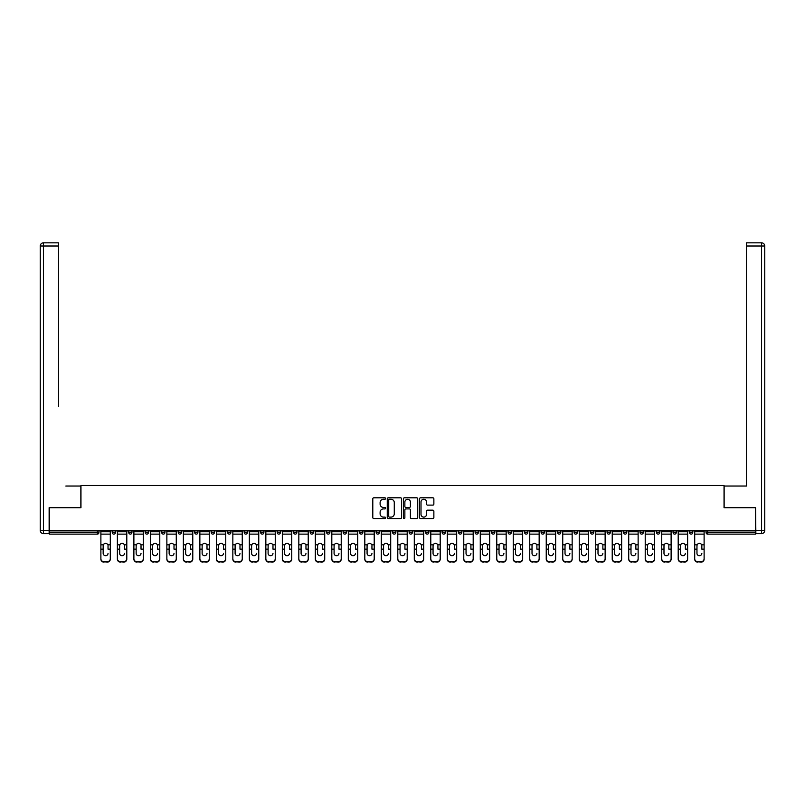 <?xml version="1.0" encoding="UTF-8"?>
<svg xmlns="http://www.w3.org/2000/svg" width="805" height="805" viewBox="0 0 805 805"><rect width="100%" height="100%" fill="white"/><g stroke="black" fill="none" stroke-linecap="round" stroke-linejoin="round"><path stroke-width="1.21" d="M385.585 498.526A0.725 0.725 0 0 0 384.86 497.802L373.832 497.802A1.036 1.036 0 0 0 372.796 498.838L372.796 517.524A1.036 1.036 0 0 0 373.832 518.561L384.86 518.561A0.725 0.725 0 0 0 385.585 517.836A0.725 0.725 0 0 0 384.86 517.112L383.432 517.112A3.321 3.321 0 0 1 380.111 513.791L380.111 512.232A3.321 3.321 0 0 1 383.432 508.911L384.86 508.911A0.725 0.725 0 0 0 385.585 508.186A0.725 0.725 0 0 0 384.86 507.452L383.432 507.452A3.321 3.321 0 0 1 380.111 504.131L380.111 502.582A3.321 3.321 0 0 1 383.432 499.261L384.86 499.261A0.725 0.725 0 0 0 385.585 498.526M432.828 505.117A1.036 1.036 0 0 0 433.865 504.081L433.865 498.838A1.036 1.036 0 0 0 432.828 497.802L420.582 497.802A1.036 1.036 0 0 0 419.546 498.838L419.546 517.524A1.036 1.036 0 0 0 420.582 518.561L432.828 518.561A1.036 1.036 0 0 0 433.865 517.524L433.865 511.195A1.036 1.036 0 0 0 432.828 510.159L427.586 510.159A1.036 1.036 0 0 0 426.549 511.195L426.549 514.335A2.777 2.777 0 0 1 423.772 517.112A2.777 2.777 0 0 1 421.005 514.335L421.005 502.038A2.777 2.777 0 0 1 423.772 499.261A2.777 2.777 0 0 1 426.549 502.038L426.549 504.081A1.036 1.036 0 0 0 427.586 505.117L432.828 505.117M51.772 242.838L43.42 242.838L58.544 242.838L51.772 242.838L58.544 242.838L58.544 246.008L43.42 246.008L43.42 530.445L49.135 530.445L49.135 507.703L80.963 507.703L80.963 485.506L724.037 485.506L724.037 507.703L755.553 507.703L755.553 530.867L49.447 530.867L49.447 532.558L97.345 532.558L97.345 530.867M49.447 507.703L49.447 530.867M401.594 498.838A1.036 1.036 0 0 0 400.558 497.802L388.312 497.802A1.036 1.036 0 0 0 387.265 498.838L387.265 517.524A1.036 1.036 0 0 0 388.312 518.561L400.558 518.561A1.036 1.036 0 0 0 401.594 517.524L401.594 498.838M404.442 497.802L416.688 497.802A1.036 1.036 0 0 1 417.735 498.838L417.735 517.524A1.036 1.036 0 0 1 416.688 518.561L411.456 518.561A1.036 1.036 0 0 1 410.409 517.524L410.409 509.947A1.036 1.036 0 0 0 409.373 508.911L405.901 508.911A1.036 1.036 0 0 0 404.865 509.947L404.865 517.836A0.725 0.725 0 0 1 404.13 518.561A0.725 0.725 0 0 1 403.406 517.836L403.406 498.838A1.036 1.036 0 0 1 404.442 497.802M98.934 530.867L98.934 532.558A1.59 1.59 0 0 1 97.345 534.138L49.447 534.138L49.447 532.558M755.553 530.867L755.553 534.138L707.655 534.138A1.59 1.59 0 0 1 706.066 532.558L706.066 530.867M112.257 532.558A1.59 1.59 0 0 0 113.837 534.138A1.59 1.59 0 0 0 115.427 532.558L115.427 530.867L115.427 532.558L112.257 532.558A1.59 1.59 0 0 0 113.837 534.138A1.59 1.59 0 0 1 112.257 532.558L112.257 530.867M97.345 534.138A1.59 1.59 0 0 0 98.934 532.558A1.59 1.59 0 0 1 97.345 534.138L97.345 532.558L98.934 532.558M128.75 530.867L128.75 532.558L128.75 530.867M131.919 530.867L131.919 532.558L131.919 530.867M145.242 532.558A1.59 1.59 0 0 0 146.832 534.138A1.59 1.59 0 0 0 148.422 532.558A1.59 1.59 0 0 1 146.832 534.138A1.59 1.59 0 0 0 148.422 532.558L148.422 530.867L148.422 532.558L145.242 532.558A1.59 1.59 0 0 0 146.832 534.138A1.59 1.59 0 0 1 145.242 532.558L145.242 530.867M161.745 530.867L161.745 532.558L161.745 530.867M164.914 530.867L164.914 532.558A1.59 1.59 0 0 1 163.324 534.138A1.59 1.59 0 0 1 161.745 532.558A1.59 1.59 0 0 0 163.324 534.138A1.59 1.59 0 0 0 164.914 532.558A1.59 1.59 0 0 1 163.324 534.138A1.59 1.59 0 0 1 161.745 532.558L164.914 532.558M178.237 532.558A1.59 1.59 0 0 0 179.817 534.138A1.59 1.59 0 0 0 181.407 532.558A1.59 1.59 0 0 1 179.817 534.138A1.59 1.59 0 0 0 181.407 532.558L181.407 530.867L181.407 532.558L178.237 532.558A1.59 1.59 0 0 0 179.817 534.138A1.59 1.59 0 0 1 178.237 532.558L178.237 530.867M197.899 530.867L197.899 532.558A1.59 1.59 0 0 1 196.319 534.138A1.59 1.59 0 0 1 194.73 532.558L194.73 530.867M212.812 534.138A1.59 1.59 0 0 0 214.392 532.558L214.392 530.867L214.392 532.558A1.59 1.59 0 0 1 212.812 534.138A1.59 1.59 0 0 1 211.222 532.558L211.222 530.867M230.894 530.867L230.894 532.558A1.59 1.59 0 0 1 229.304 534.138A1.59 1.59 0 0 1 227.714 532.558L227.714 530.867M247.387 530.867L247.387 532.558A1.59 1.59 0 0 1 245.797 534.138A1.59 1.59 0 0 1 244.217 532.558L244.217 530.867M260.709 530.867L260.709 532.558L260.709 530.867M263.879 530.867L263.879 532.558L263.879 530.867M280.371 530.867L280.371 532.558A1.59 1.59 0 0 1 278.792 534.138A1.59 1.59 0 0 1 277.202 532.558L277.202 530.867M293.694 530.867L293.694 532.558L293.694 530.867M296.874 530.867L296.874 532.558A1.59 1.59 0 0 1 295.284 534.138A1.59 1.59 0 0 1 293.694 532.558L296.874 532.558A1.59 1.59 0 0 1 295.284 534.138M313.366 530.867L313.366 532.558L310.197 532.558A1.59 1.59 0 0 0 311.776 534.138A1.59 1.59 0 0 1 310.197 532.558L310.197 530.867M329.859 530.867L329.859 532.558A1.59 1.59 0 0 1 328.269 534.138A1.59 1.59 0 0 1 326.689 532.558L326.689 530.867M346.351 530.867L346.351 532.558A1.59 1.59 0 0 1 344.771 534.138A1.59 1.59 0 0 1 343.182 532.558L343.182 530.867M359.674 530.867L359.674 532.558L359.674 530.867M362.854 530.867L362.854 532.558A1.59 1.59 0 0 1 361.264 534.138A1.59 1.59 0 0 1 359.674 532.558L362.854 532.558A1.59 1.59 0 0 1 361.264 534.138M377.756 534.138A1.59 1.59 0 0 0 379.346 532.558L379.346 530.867L379.346 532.558A1.59 1.59 0 0 1 377.756 534.138A1.59 1.59 0 0 1 376.177 532.558L376.177 530.867M395.839 530.867L395.839 532.558A1.59 1.59 0 0 1 394.249 534.138A1.59 1.59 0 0 1 392.669 532.558L392.669 530.867M412.331 530.867L412.331 532.558A1.59 1.59 0 0 1 410.751 534.138A1.59 1.59 0 0 1 409.161 532.558L409.161 530.867M425.654 530.867L425.654 532.558L425.654 530.867M428.824 530.867L428.824 532.558A1.59 1.59 0 0 1 427.244 534.138A1.59 1.59 0 0 1 425.654 532.558L428.824 532.558A1.59 1.59 0 0 1 427.244 534.138M442.146 530.867L442.146 532.558L442.146 530.867M445.326 530.867L445.326 532.558A1.59 1.59 0 0 1 443.736 534.138A1.59 1.59 0 0 1 442.146 532.558L445.326 532.558A1.59 1.59 0 0 1 443.736 534.138M458.649 530.867L458.649 532.558L458.649 530.867M461.818 530.867L461.818 532.558L461.818 530.867M475.141 530.867L475.141 532.558L475.141 530.867M478.311 530.867L478.311 532.558L478.311 530.867M494.803 530.867L494.803 532.558A1.59 1.59 0 0 1 493.224 534.138A1.59 1.59 0 0 1 491.634 532.558L491.634 530.867M511.306 530.867L511.306 532.558L508.126 532.558A1.59 1.59 0 0 0 509.716 534.138A1.59 1.59 0 0 1 508.126 532.558L508.126 530.867M527.798 530.867L527.798 532.558A1.59 1.59 0 0 1 526.208 534.138A1.59 1.59 0 0 1 524.629 532.558L524.629 530.867M541.121 530.867L541.121 532.558L541.121 530.867M544.291 530.867L544.291 532.558L544.291 530.867M560.783 530.867L560.783 532.558A1.59 1.59 0 0 1 559.203 534.138A1.59 1.59 0 0 1 557.613 532.558L557.613 530.867M577.286 530.867L577.286 532.558L574.106 532.558A1.59 1.59 0 0 0 575.696 534.138A1.59 1.59 0 0 1 574.106 532.558L574.106 530.867M593.778 530.867L593.778 532.558A1.59 1.59 0 0 1 592.188 534.138A1.59 1.59 0 0 1 590.608 532.558L590.608 530.867M610.271 530.867L610.271 532.558L607.101 532.558A1.59 1.59 0 0 0 608.681 534.138A1.59 1.59 0 0 1 607.101 532.558L607.101 530.867M626.763 530.867L626.763 532.558A1.59 1.59 0 0 1 625.183 534.138A1.59 1.59 0 0 1 623.593 532.558L623.593 530.867M643.255 530.867L643.255 532.558L640.086 532.558A1.59 1.59 0 0 0 641.676 534.138A1.59 1.59 0 0 1 640.086 532.558L640.086 530.867M659.758 530.867L659.758 532.558A1.59 1.59 0 0 1 658.168 534.138A1.59 1.59 0 0 1 656.578 532.558L656.578 530.867M676.25 530.867L676.25 532.558L673.081 532.558A1.59 1.59 0 0 0 674.66 534.138A1.59 1.59 0 0 1 673.081 532.558L673.081 530.867M692.743 530.867L692.743 532.558L689.573 532.558A1.59 1.59 0 0 0 691.163 534.138A1.59 1.59 0 0 1 689.573 532.558L689.573 530.867M130.34 534.138A1.59 1.59 0 0 1 128.75 532.558L131.919 532.558A1.59 1.59 0 0 1 130.34 534.138A1.59 1.59 0 0 0 131.919 532.558A1.59 1.59 0 0 1 130.34 534.138M262.299 534.138A1.59 1.59 0 0 1 260.709 532.558L263.879 532.558A1.59 1.59 0 0 1 262.299 534.138A1.59 1.59 0 0 0 263.879 532.558M311.776 534.138A1.59 1.59 0 0 0 313.366 532.558A1.59 1.59 0 0 1 311.776 534.138A1.59 1.59 0 0 1 310.197 532.558M460.229 534.138A1.59 1.59 0 0 1 458.649 532.558A1.59 1.59 0 0 0 460.229 534.138A1.59 1.59 0 0 0 461.818 532.558A1.59 1.59 0 0 1 460.229 534.138A1.59 1.59 0 0 1 458.649 532.558L461.818 532.558M476.731 534.138A1.59 1.59 0 0 1 475.141 532.558A1.59 1.59 0 0 0 476.731 534.138A1.59 1.59 0 0 0 478.311 532.558A1.59 1.59 0 0 1 476.731 534.138A1.59 1.59 0 0 1 475.141 532.558L478.311 532.558A1.59 1.59 0 0 1 476.731 534.138M511.306 532.558A1.59 1.59 0 0 1 509.716 534.138A1.59 1.59 0 0 0 511.306 532.558A1.59 1.59 0 0 1 509.716 534.138A1.59 1.59 0 0 1 508.126 532.558M542.701 534.138A1.59 1.59 0 0 1 541.121 532.558A1.59 1.59 0 0 0 542.701 534.138A1.59 1.59 0 0 0 544.291 532.558A1.59 1.59 0 0 1 542.701 534.138A1.59 1.59 0 0 1 541.121 532.558L544.291 532.558M575.696 534.138A1.59 1.59 0 0 0 577.286 532.558A1.59 1.59 0 0 1 575.696 534.138A1.59 1.59 0 0 1 574.106 532.558M610.271 532.558A1.59 1.59 0 0 1 608.681 534.138A1.59 1.59 0 0 0 610.271 532.558A1.59 1.59 0 0 1 608.681 534.138A1.59 1.59 0 0 1 607.101 532.558M641.676 534.138A1.59 1.59 0 0 0 643.255 532.558A1.59 1.59 0 0 1 641.676 534.138A1.59 1.59 0 0 1 640.086 532.558M658.168 534.138A1.59 1.59 0 0 0 659.758 532.558A1.59 1.59 0 0 1 658.168 534.138M674.66 534.138A1.59 1.59 0 0 0 676.25 532.558A1.59 1.59 0 0 1 674.66 534.138A1.59 1.59 0 0 1 673.081 532.558M691.163 534.138A1.59 1.59 0 0 0 692.743 532.558A1.59 1.59 0 0 1 691.163 534.138A1.59 1.59 0 0 1 689.573 532.558M707.655 530.867L707.655 534.138A1.59 1.59 0 0 1 706.066 532.558L755.553 532.558M389.449 499.261A0.725 0.725 0 0 0 388.724 499.986L388.724 516.377A0.725 0.725 0 0 0 389.449 517.112L390.958 517.112A3.321 3.321 0 0 0 394.279 513.791L394.279 502.582A3.321 3.321 0 0 0 390.958 499.261L389.449 499.261M410.409 502.089A2.777 2.777 0 0 0 407.642 499.311A2.777 2.777 0 0 0 404.865 502.089L404.865 506.415A1.036 1.036 0 0 0 405.901 507.452L409.373 507.452A1.036 1.036 0 0 0 410.409 506.415L410.409 502.089M108.031 545.75L108.031 549.131L110.295 549.131L110.295 530.867M100.887 549.573L100.887 559.163L100.887 544.814L103.352 544.814L103.161 545.75L103.352 544.814A2.435 2.335 0 0 1 107.83 544.814L110.295 544.814M105.596 555.712A2.435 2.304 180 0 0 108.031 553.417A2.435 2.304 180 0 1 105.596 555.712A2.435 2.304 180 0 1 103.161 553.417L103.161 545.75M110.295 558.71L110.295 559.163A3.17 2.999 180 0 1 107.125 562.162L107.125 561.719A3.17 2.999 0 0 0 110.295 558.71L110.295 549.131M100.887 558.71A3.17 2.999 0 0 0 104.066 561.719L107.125 562.162M104.066 562.162A3.17 2.999 180 0 1 100.887 559.163M104.066 561.719L107.125 561.719M100.887 544.814L100.887 530.867M80.852 507.703L80.852 486.029L65.839 486.029M58.544 246.008L58.544 406.726M49.135 530.445L49.135 533.614L43.42 533.614A3.17 3.17 0 0 1 40.25 530.445L40.25 246.008A3.17 3.17 0 0 1 43.42 242.838A3.17 3.17 0 0 0 40.25 246.008A3.17 3.17 0 0 1 43.42 242.838A3.17 3.17 0 0 0 40.25 246.008L43.42 246.008L43.42 242.838M739.161 486.029L746.456 486.029L746.456 242.838L761.58 242.838L746.456 242.838M724.148 507.703L724.148 486.029L746.456 486.029L746.456 406.726M755.865 530.445L761.58 530.445L761.58 246.008L764.75 246.008A3.17 3.17 0 0 0 761.58 242.838A3.17 3.17 0 0 1 764.75 246.008L764.75 530.445A3.17 3.17 0 0 1 761.58 533.614L755.865 533.614L755.553 507.703M761.58 533.614A3.17 3.17 0 0 0 764.75 530.445L761.58 530.445L761.58 533.614M124.523 545.75L124.523 549.131L126.798 549.131L126.798 530.867M117.379 549.573L117.379 559.163L117.379 544.814L119.854 544.814L119.653 545.75L119.854 544.814A2.435 2.335 0 0 1 124.332 544.814L126.798 544.814M122.088 555.712A2.435 2.304 180 0 0 124.523 553.417A2.435 2.304 180 0 1 122.088 555.712A2.435 2.304 180 0 1 119.653 553.417L119.653 545.75M141.016 545.75L141.016 549.131L143.29 549.131L143.29 530.867M133.882 549.573L133.882 559.163L133.882 544.814L136.347 544.814L136.156 545.75L136.347 544.814A2.435 2.335 0 0 1 140.825 544.814L143.29 544.814M143.29 559.163L143.29 559.163A3.17 2.999 180 0 1 140.12 562.162L140.12 561.719A3.17 2.999 0 0 0 143.29 558.71L143.29 549.131M138.581 555.712A2.435 2.304 180 0 0 141.016 553.417A2.435 2.304 180 0 1 138.581 555.712A2.435 2.304 180 0 1 136.156 553.417L136.156 545.75M157.508 545.75L157.508 549.131L159.782 549.131L159.782 530.867M150.374 549.573L150.374 559.163L150.374 544.814L152.839 544.814L152.648 545.75L152.839 544.814A2.435 2.335 0 0 1 157.317 544.814L159.782 544.814M155.083 555.712A2.435 2.304 180 0 0 157.508 553.417A2.435 2.304 180 0 1 155.083 555.712A2.435 2.304 180 0 1 152.648 553.417L152.648 545.75M174.001 545.75L174.001 549.131L176.275 549.131L176.275 530.867M166.866 549.573L166.866 559.163L166.866 544.814L169.332 544.814L169.141 545.75L169.332 544.814A2.435 2.335 0 0 1 173.81 544.814L176.275 544.814M171.576 555.712A2.435 2.304 180 0 0 174.001 553.417A2.435 2.304 180 0 1 171.576 555.712A2.435 2.304 180 0 1 169.141 553.417L169.141 545.75M190.503 545.75L190.503 549.131L192.777 549.131L192.777 530.867M183.359 549.573L183.359 559.163L183.359 544.814L185.834 544.814L185.633 545.75L185.834 544.814A2.435 2.335 0 0 1 190.302 544.814L192.777 544.814M192.777 559.163L192.777 559.163A3.17 2.999 180 0 1 189.598 562.162L189.598 561.719A3.17 2.999 0 0 0 192.777 558.71L192.777 549.131M188.068 555.712A2.435 2.304 180 0 0 190.503 553.417A2.435 2.304 180 0 1 188.068 555.712A2.435 2.304 180 0 1 185.633 553.417L185.633 545.75M126.798 558.71L126.798 559.163A3.17 2.999 180 0 1 123.618 562.162L123.618 561.719A3.17 2.999 0 0 0 126.798 558.71L126.798 549.131M117.379 558.71A3.17 2.999 0 0 0 120.559 561.719L123.618 562.162M120.559 562.162A3.17 2.999 180 0 1 117.379 559.163M120.559 561.719L123.618 561.719M117.379 544.814L117.379 530.867M133.882 558.71A3.17 2.999 0 0 0 137.051 561.719L140.12 562.162M137.051 562.162A3.17 2.999 180 0 1 133.882 559.163M137.051 561.719L140.12 561.719M133.882 544.814L133.882 530.867M159.782 558.71L159.782 559.163A3.17 2.999 180 0 1 156.613 562.162L156.613 561.719A3.17 2.999 0 0 0 159.782 558.71L159.782 549.131M150.374 558.71A3.17 2.999 0 0 0 153.544 561.719L156.613 562.162M153.544 562.162A3.17 2.999 180 0 1 150.374 559.163M153.544 561.719L156.613 561.719M150.374 544.814L150.374 530.867M176.275 558.71L176.275 559.163A3.17 2.999 180 0 1 173.105 562.162L173.105 561.719A3.17 2.999 0 0 0 176.275 558.71L176.275 549.131M166.866 558.71A3.17 2.999 0 0 0 170.036 561.719L173.105 562.162M170.036 562.162A3.17 2.999 180 0 1 166.866 559.163M170.036 561.719L173.105 561.719M166.866 544.814L166.866 530.867M183.359 558.71A3.17 2.999 0 0 0 186.539 561.719L189.598 562.162M186.539 562.162A3.17 2.999 180 0 1 183.359 559.163M186.539 561.719L189.598 561.719M183.359 544.814L183.359 530.867M206.996 545.75L206.996 549.131L209.27 549.131L209.27 530.867M199.861 549.573L199.861 559.163L199.861 544.814L202.327 544.814L202.136 545.75L202.327 544.814A2.435 2.335 0 0 1 206.805 544.814L209.27 544.814M209.27 559.163L209.27 559.163A3.17 2.999 180 0 1 206.1 562.162L206.1 561.719A3.17 2.999 0 0 0 209.27 558.71L209.27 549.131M204.561 555.712A2.435 2.304 180 0 0 206.996 553.417A2.435 2.304 180 0 1 204.561 555.712A2.435 2.304 180 0 1 202.136 553.417L202.136 545.75M199.861 558.71A3.17 2.999 0 0 0 203.031 561.719L206.1 562.162M203.031 562.162A3.17 2.999 180 0 1 199.861 559.163M203.031 561.719L206.1 561.719M199.861 544.814L199.861 530.867M223.488 545.75L223.488 549.131L225.762 549.131L225.762 530.867M216.354 549.573L216.354 559.163L216.354 544.814L218.819 544.814L218.628 545.75L218.819 544.814A2.435 2.335 0 0 1 223.297 544.814L225.762 544.814M225.762 559.163L225.762 559.163A3.17 2.999 180 0 1 222.593 562.162L222.593 561.719A3.17 2.999 0 0 0 225.762 558.71L225.762 549.131M221.053 555.712A2.435 2.304 180 0 0 223.488 553.417A2.435 2.304 180 0 1 221.053 555.712A2.435 2.304 180 0 1 218.628 553.417L218.628 545.75M216.354 558.71A3.17 2.999 0 0 0 219.524 561.719L222.593 562.162M219.524 562.162A3.17 2.999 180 0 1 216.354 559.163M219.524 561.719L222.593 561.719M216.354 544.814L216.354 530.867M239.981 545.75L239.981 549.131L242.255 549.131L242.255 530.867M232.846 549.573L232.846 559.163L232.846 544.814L235.312 544.814L235.12 545.75L235.312 544.814A2.435 2.335 0 0 1 239.789 544.814L242.255 544.814M237.556 555.712A2.435 2.304 180 0 0 239.981 553.417A2.435 2.304 180 0 1 237.556 555.712A2.435 2.304 180 0 1 235.12 553.417L235.12 545.75M242.255 558.71L242.255 559.163A3.17 2.999 180 0 1 239.085 562.162L239.085 561.719A3.17 2.999 0 0 0 242.255 558.71L242.255 549.131M232.846 558.71A3.17 2.999 0 0 0 236.016 561.719L239.085 562.162M236.016 562.162A3.17 2.999 180 0 1 232.846 559.163M236.016 561.719L239.085 561.719M232.846 544.814L232.846 530.867M256.483 545.75L256.483 549.131L258.757 549.131L258.757 530.867M249.339 549.573L249.339 559.163L249.339 544.814L251.814 544.814L251.613 545.75L251.814 544.814A2.435 2.335 0 0 1 256.282 544.814L258.757 544.814M254.048 555.712A2.435 2.304 180 0 0 256.483 553.417A2.435 2.304 180 0 1 254.048 555.712A2.435 2.304 180 0 1 251.613 553.417L251.613 545.75M258.757 558.71L258.757 559.163A3.17 2.999 180 0 1 255.577 562.162L255.577 561.719A3.17 2.999 0 0 0 258.757 558.71L258.757 549.131M249.339 558.71A3.17 2.999 0 0 0 252.518 561.719L255.577 562.162M252.518 562.162A3.17 2.999 180 0 1 249.339 559.163M252.518 561.719L255.577 561.719M249.339 544.814L249.339 530.867M272.976 545.75L272.976 549.131L275.25 549.131L275.25 530.867M265.841 549.573L265.841 559.163L265.841 544.814L268.307 544.814L268.105 545.75L268.307 544.814A2.435 2.335 0 0 1 272.784 544.814L275.25 544.814M270.54 555.712A2.435 2.304 180 0 0 272.976 553.417A2.435 2.304 180 0 1 270.54 555.712A2.435 2.304 180 0 1 268.105 553.417L268.105 545.75M275.25 558.71L275.25 559.163A3.17 2.999 180 0 1 272.08 562.162L272.08 561.719A3.17 2.999 0 0 0 275.25 558.71L275.25 549.131M265.841 558.71A3.17 2.999 0 0 0 269.011 561.719L272.08 562.162M269.011 562.162A3.17 2.999 180 0 1 265.841 559.163M269.011 561.719L272.08 561.719M265.841 544.814L265.841 530.867M289.468 545.75L289.468 549.131L291.742 549.131L291.742 530.867M282.334 549.573L282.334 559.163L282.334 544.814L284.799 544.814L284.608 545.75L284.799 544.814A2.435 2.335 0 0 1 289.277 544.814L291.742 544.814M287.033 555.712A2.435 2.304 180 0 0 289.468 553.417A2.435 2.304 180 0 1 287.033 555.712A2.435 2.304 180 0 1 284.608 553.417L284.608 545.75M291.742 558.71L291.742 559.163A3.17 2.999 180 0 1 288.572 562.162L288.572 561.719A3.17 2.999 0 0 0 291.742 558.71L291.742 549.131M282.334 558.71A3.17 2.999 0 0 0 285.503 561.719L288.572 562.162M285.503 562.162A3.17 2.999 180 0 1 282.334 559.163M285.503 561.719L288.572 561.719M282.334 544.814L282.334 530.867M305.96 545.75L305.96 549.131L308.235 549.131L308.235 530.867M298.826 549.573L298.826 559.163L298.826 544.814L301.291 544.814L301.1 545.75L301.291 544.814A2.435 2.335 0 0 1 305.769 544.814L308.235 544.814M303.535 555.712A2.435 2.304 180 0 0 305.96 553.417A2.435 2.304 180 0 1 303.535 555.712A2.435 2.304 180 0 1 301.1 553.417L301.1 545.75M308.235 558.71L308.235 559.163A3.17 2.999 180 0 1 305.065 562.162L305.065 561.719A3.17 2.999 0 0 0 308.235 558.71L308.235 549.131M298.826 558.71A3.17 2.999 0 0 0 301.996 561.719L305.065 562.162M301.996 562.162A3.17 2.999 180 0 1 298.826 559.163M301.996 561.719L305.065 561.719M298.826 544.814L298.826 530.867M322.463 545.75L322.463 549.131L324.727 549.131L324.727 530.867M315.319 549.573L315.319 559.163L315.319 544.814L317.784 544.814L317.593 545.75L317.784 544.814A2.435 2.335 0 0 1 322.262 544.814L324.727 544.814M320.028 555.712A2.435 2.304 180 0 0 322.463 553.417A2.435 2.304 180 0 1 320.028 555.712A2.435 2.304 180 0 1 317.593 553.417L317.593 545.75M324.727 558.71L324.727 559.163A3.17 2.999 180 0 1 321.557 562.162L321.557 561.719A3.17 2.999 0 0 0 324.727 558.71L324.727 549.131M315.319 558.71A3.17 2.999 0 0 0 318.488 561.719L321.557 562.162M318.488 562.162A3.17 2.999 180 0 1 315.319 559.163M318.488 561.719L321.557 561.719M315.319 544.814L315.319 530.867M338.955 545.75L338.955 549.131L341.229 549.131L341.229 530.867M331.811 549.573L331.811 559.163L331.811 544.814L334.286 544.814L334.085 545.75L334.286 544.814A2.435 2.335 0 0 1 338.754 544.814L341.229 544.814M336.52 555.712A2.435 2.304 180 0 0 338.955 553.417A2.435 2.304 180 0 1 336.52 555.712A2.435 2.304 180 0 1 334.085 553.417L334.085 545.75M341.229 558.71L341.229 559.163A3.17 2.999 180 0 1 338.05 562.162L338.05 561.719A3.17 2.999 0 0 0 341.229 558.71L341.229 549.131M331.811 558.71A3.17 2.999 0 0 0 334.991 561.719L338.05 562.162M334.991 562.162A3.17 2.999 180 0 1 331.811 559.163M334.991 561.719L338.05 561.719M331.811 544.814L331.811 530.867M355.448 545.75L355.448 549.131L357.722 549.131L357.722 530.867M348.313 549.573L348.313 559.163L348.313 544.814L350.779 544.814L350.588 545.75L350.779 544.814A2.435 2.335 0 0 1 355.257 544.814L357.722 544.814M353.013 555.712A2.435 2.304 180 0 0 355.448 553.417A2.435 2.304 180 0 1 353.013 555.712A2.435 2.304 180 0 1 350.588 553.417L350.588 545.75M357.722 558.71L357.722 559.163A3.17 2.999 180 0 1 354.552 562.162L354.552 561.719A3.17 2.999 0 0 0 357.722 558.71L357.722 549.131M348.313 558.71A3.17 2.999 0 0 0 351.483 561.719L354.552 562.162M351.483 562.162A3.17 2.999 180 0 1 348.313 559.163M351.483 561.719L354.552 561.719M348.313 544.814L348.313 530.867M371.94 545.75L371.94 549.131L374.214 549.131L374.214 530.867M364.806 549.573L364.806 559.163L364.806 544.814L367.271 544.814L367.08 545.75L367.271 544.814A2.435 2.335 0 0 1 371.749 544.814L374.214 544.814M369.515 555.712A2.435 2.304 180 0 0 371.94 553.417A2.435 2.304 180 0 1 369.515 555.712A2.435 2.304 180 0 1 367.08 553.417L367.08 545.75M374.214 558.71L374.214 559.163A3.17 2.999 180 0 1 371.045 562.162L371.045 561.719A3.17 2.999 0 0 0 374.214 558.71L374.214 549.131M364.806 558.71A3.17 2.999 0 0 0 367.976 561.719L371.045 562.162M367.976 562.162A3.17 2.999 180 0 1 364.806 559.163M367.976 561.719L371.045 561.719M364.806 544.814L364.806 530.867M388.433 545.75L388.433 549.131L390.707 549.131L390.707 530.867M381.298 549.573L381.298 559.163L381.298 544.814L383.764 544.814L383.572 545.75L383.764 544.814A2.435 2.335 0 0 1 388.241 544.814L390.707 544.814M386.008 555.712A2.435 2.304 180 0 0 388.433 553.417A2.435 2.304 180 0 1 386.008 555.712A2.435 2.304 180 0 1 383.572 553.417L383.572 545.75M390.707 558.71L390.707 559.163A3.17 2.999 180 0 1 387.537 562.162L387.537 561.719A3.17 2.999 0 0 0 390.707 558.71L390.707 549.131M381.298 558.71A3.17 2.999 0 0 0 384.468 561.719L387.537 562.162M384.468 562.162A3.17 2.999 180 0 1 381.298 559.163M384.468 561.719L387.537 561.719M381.298 544.814L381.298 530.867M404.935 545.75L404.935 549.131L407.209 549.131L407.209 530.867M397.791 549.573L397.791 559.163L397.791 544.814L400.266 544.814L400.065 545.75L400.266 544.814A2.435 2.335 0 0 1 404.734 544.814L407.209 544.814M402.5 555.712A2.435 2.304 180 0 0 404.935 553.417A2.435 2.304 180 0 1 402.5 555.712A2.435 2.304 180 0 1 400.065 553.417L400.065 545.75M407.209 558.71L407.209 559.163A3.17 2.999 180 0 1 404.03 562.162L404.03 561.719A3.17 2.999 0 0 0 407.209 558.71L407.209 549.131M397.791 558.71A3.17 2.999 0 0 0 400.971 561.719L404.03 562.162M400.971 562.162A3.17 2.999 180 0 1 397.791 559.163M400.971 561.719L404.03 561.719M397.791 544.814L397.791 530.867M421.428 545.75L421.428 549.131L423.702 549.131L423.702 530.867M414.293 549.573L414.293 559.163L414.293 544.814L416.759 544.814L416.567 545.75L416.759 544.814A2.435 2.335 0 0 1 421.236 544.814L423.702 544.814M418.992 555.712A2.435 2.304 180 0 0 421.428 553.417A2.435 2.304 180 0 1 418.992 555.712A2.435 2.304 180 0 1 416.567 553.417L416.567 545.75M423.702 558.71L423.702 559.163A3.17 2.999 180 0 1 420.532 562.162L420.532 561.719A3.17 2.999 0 0 0 423.702 558.71L423.702 549.131M414.293 558.71A3.17 2.999 0 0 0 417.463 561.719L420.532 562.162M417.463 562.162A3.17 2.999 180 0 1 414.293 559.163M417.463 561.719L420.532 561.719M414.293 544.814L414.293 530.867M437.92 545.75L437.92 549.131L440.194 549.131L440.194 530.867M430.786 549.573L430.786 559.163L430.786 544.814L433.251 544.814L433.06 545.75L433.251 544.814A2.435 2.335 0 0 1 437.729 544.814L440.194 544.814M440.194 559.163L440.194 559.163A3.17 2.999 180 0 1 437.024 562.162L437.024 561.719A3.17 2.999 0 0 0 440.194 558.71L440.194 549.131M435.485 555.712A2.435 2.304 180 0 0 437.92 553.417A2.435 2.304 180 0 1 435.485 555.712A2.435 2.304 180 0 1 433.06 553.417L433.06 545.75M430.786 558.71A3.17 2.999 0 0 0 433.955 561.719L437.024 562.162M433.955 562.162A3.17 2.999 180 0 1 430.786 559.163M433.955 561.719L437.024 561.719M430.786 544.814L430.786 530.867M454.412 545.75L454.412 549.131L456.687 549.131L456.687 530.867M447.278 549.573L447.278 559.163L447.278 544.814L449.743 544.814L449.552 545.75L449.743 544.814A2.435 2.335 0 0 1 454.221 544.814L456.687 544.814M456.687 559.163L456.687 559.163A3.17 2.999 180 0 1 453.517 562.162L453.517 561.719A3.17 2.999 0 0 0 456.687 558.71L456.687 549.131M451.987 555.712A2.435 2.304 180 0 0 454.412 553.417A2.435 2.304 180 0 1 451.987 555.712A2.435 2.304 180 0 1 449.552 553.417L449.552 545.75M447.278 558.71A3.17 2.999 0 0 0 450.448 561.719L453.517 562.162M450.448 562.162A3.17 2.999 180 0 1 447.278 559.163M450.448 561.719L453.517 561.719M447.278 544.814L447.278 530.867M470.915 545.75L470.915 549.131L473.189 549.131L473.189 530.867M463.771 549.573L463.771 559.163L463.771 544.814L466.246 544.814L466.045 545.75L466.246 544.814A2.435 2.335 0 0 1 470.714 544.814L473.189 544.814M473.189 559.163L473.189 559.163A3.17 2.999 180 0 1 470.009 562.162L470.009 561.719A3.17 2.999 0 0 0 473.189 558.71L473.189 549.131M468.48 555.712A2.435 2.304 180 0 0 470.915 553.417A2.435 2.304 180 0 1 468.48 555.712A2.435 2.304 180 0 1 466.045 553.417L466.045 545.75M463.771 558.71A3.17 2.999 0 0 0 466.95 561.719L470.009 562.162M466.95 562.162A3.17 2.999 180 0 1 463.771 559.163M466.95 561.719L470.009 561.719M463.771 544.814L463.771 530.867M487.407 545.75L487.407 549.131L489.682 549.131L489.682 530.867M480.273 549.573L480.273 559.163L480.273 544.814L482.738 544.814L482.537 545.75L482.738 544.814A2.435 2.335 0 0 1 487.216 544.814L489.682 544.814M489.682 559.163L489.682 559.163A3.17 2.999 180 0 1 486.512 562.162L486.512 561.719A3.17 2.999 0 0 0 489.682 558.71L489.682 549.131M484.972 555.712A2.435 2.304 180 0 0 487.407 553.417A2.435 2.304 180 0 1 484.972 555.712A2.435 2.304 180 0 1 482.537 553.417L482.537 545.75M480.273 558.71A3.17 2.999 0 0 0 483.443 561.719L486.512 562.162M483.443 562.162A3.17 2.999 180 0 1 480.273 559.163M483.443 561.719L486.512 561.719M480.273 544.814L480.273 530.867M503.9 545.75L503.9 549.131L506.174 549.131L506.174 530.867M496.766 549.573L496.766 559.163L496.766 544.814L499.231 544.814L499.04 545.75L499.231 544.814A2.435 2.335 0 0 1 503.709 544.814L506.174 544.814M506.174 559.163L506.174 559.163A3.17 2.999 180 0 1 503.004 562.162L503.004 561.719A3.17 2.999 0 0 0 506.174 558.71L506.174 549.131M501.465 555.712A2.435 2.304 180 0 0 503.9 553.417A2.435 2.304 180 0 1 501.465 555.712A2.435 2.304 180 0 1 499.04 553.417L499.04 545.75M496.766 558.71A3.17 2.999 0 0 0 499.935 561.719L503.004 562.162M499.935 562.162A3.17 2.999 180 0 1 496.766 559.163M499.935 561.719L503.004 561.719M496.766 544.814L496.766 530.867M520.392 545.75L520.392 549.131L522.666 549.131L522.666 530.867M513.258 549.573L513.258 559.163L513.258 544.814L515.723 544.814L515.532 545.75L515.723 544.814A2.435 2.335 0 0 1 520.201 544.814L522.666 544.814M517.967 555.712A2.435 2.304 180 0 0 520.392 553.417A2.435 2.304 180 0 1 517.967 555.712A2.435 2.304 180 0 1 515.532 553.417L515.532 545.75M522.666 558.71L522.666 559.163A3.17 2.999 180 0 1 519.497 562.162L519.497 561.719A3.17 2.999 0 0 0 522.666 558.71L522.666 549.131M513.258 558.71A3.17 2.999 0 0 0 516.428 561.719L519.497 562.162M516.428 562.162A3.17 2.999 180 0 1 513.258 559.163M516.428 561.719L519.497 561.719M513.258 544.814L513.258 530.867M536.895 545.75L536.895 549.131L539.159 549.131L539.159 530.867M529.75 549.573L529.75 559.163L529.75 544.814L532.216 544.814L532.025 545.75L532.216 544.814A2.435 2.335 0 0 1 536.694 544.814L539.159 544.814M534.46 555.712A2.435 2.304 180 0 0 536.895 553.417A2.435 2.304 180 0 1 534.46 555.712A2.435 2.304 180 0 1 532.025 553.417L532.025 545.75M539.159 558.71L539.159 559.163A3.17 2.999 180 0 1 535.989 562.162L535.989 561.719A3.17 2.999 0 0 0 539.159 558.71L539.159 549.131M529.75 558.71A3.17 2.999 0 0 0 532.92 561.719L535.989 562.162M532.92 562.162A3.17 2.999 180 0 1 529.75 559.163M532.92 561.719L535.989 561.719M529.75 544.814L529.75 530.867M553.387 545.75L553.387 549.131L555.661 549.131L555.661 530.867M546.243 549.573L546.243 559.163L546.243 544.814L548.718 544.814L548.517 545.75L548.718 544.814A2.435 2.335 0 0 1 553.186 544.814L555.661 544.814M550.952 555.712A2.435 2.304 180 0 0 553.387 553.417A2.435 2.304 180 0 1 550.952 555.712A2.435 2.304 180 0 1 548.517 553.417L548.517 545.75M555.661 558.71L555.661 559.163A3.17 2.999 180 0 1 552.482 562.162L552.482 561.719A3.17 2.999 0 0 0 555.661 558.71L555.661 549.131M546.243 558.71A3.17 2.999 0 0 0 549.423 561.719L552.482 562.162M549.423 562.162A3.17 2.999 180 0 1 546.243 559.163M549.423 561.719L552.482 561.719M546.243 544.814L546.243 530.867M569.88 545.75L569.88 549.131L572.154 549.131L572.154 530.867M562.745 549.573L562.745 559.163L562.745 544.814L565.211 544.814L565.019 545.75L565.211 544.814A2.435 2.335 0 0 1 569.688 544.814L572.154 544.814M567.445 555.712A2.435 2.304 180 0 0 569.88 553.417A2.435 2.304 180 0 1 567.445 555.712A2.435 2.304 180 0 1 565.019 553.417L565.019 545.75M572.154 558.71L572.154 559.163A3.17 2.999 180 0 1 568.984 562.162L568.984 561.719A3.17 2.999 0 0 0 572.154 558.71L572.154 549.131M562.745 558.71A3.17 2.999 0 0 0 565.915 561.719L568.984 562.162M565.915 562.162A3.17 2.999 180 0 1 562.745 559.163M565.915 561.719L568.984 561.719M562.745 544.814L562.745 530.867M586.372 545.75L586.372 549.131L588.646 549.131L588.646 530.867M579.238 549.573L579.238 559.163L579.238 544.814L581.703 544.814L581.512 545.75L581.703 544.814A2.435 2.335 0 0 1 586.181 544.814L588.646 544.814M588.646 549.573L588.646 559.163A3.17 2.999 180 0 1 585.477 562.162L585.477 561.719A3.17 2.999 0 0 0 588.646 558.71L588.646 549.131M583.947 555.712A2.435 2.304 180 0 0 586.372 553.417A2.435 2.304 180 0 1 583.947 555.712A2.435 2.304 180 0 1 581.512 553.417L581.512 545.75M579.238 558.71A3.17 2.999 0 0 0 582.407 561.719L585.477 562.162M582.407 562.162A3.17 2.999 180 0 1 579.238 559.163M582.407 561.719L585.477 561.719M579.238 544.814L579.238 530.867M602.865 545.75L602.865 549.131L605.139 549.131L605.139 530.867M595.73 549.573L595.73 559.163L595.73 544.814L598.196 544.814L598.004 545.75L598.196 544.814A2.435 2.335 0 0 1 602.673 544.814L605.139 544.814M605.139 549.573L605.139 559.163A3.17 2.999 180 0 1 601.969 562.162L601.969 561.719A3.17 2.999 0 0 0 605.139 558.71L605.139 549.131M600.439 555.712A2.435 2.304 180 0 0 602.865 553.417A2.435 2.304 180 0 1 600.439 555.712A2.435 2.304 180 0 1 598.004 553.417L598.004 545.75M595.73 558.71A3.17 2.999 0 0 0 598.9 561.719L601.969 562.162M598.9 562.162A3.17 2.999 180 0 1 595.73 559.163M598.9 561.719L601.969 561.719M595.73 544.814L595.73 530.867M619.367 545.75L619.367 549.131L621.641 549.131L621.641 530.867M612.223 549.573L612.223 559.163L612.223 544.814L614.698 544.814L614.497 545.75L614.698 544.814A2.435 2.335 0 0 1 619.166 544.814L621.641 544.814M621.641 549.573L621.641 559.163A3.17 2.999 180 0 1 618.461 562.162L618.461 561.719A3.17 2.999 0 0 0 621.641 558.71L621.641 549.131M616.932 555.712A2.435 2.304 180 0 0 619.367 553.417A2.435 2.304 180 0 1 616.932 555.712A2.435 2.304 180 0 1 614.497 553.417L614.497 545.75M612.223 558.71A3.17 2.999 0 0 0 615.402 561.719L618.461 562.162M615.402 562.162A3.17 2.999 180 0 1 612.223 559.163M615.402 561.719L618.461 561.719M612.223 544.814L612.223 530.867M635.859 545.75L635.859 549.131L638.134 549.131L638.134 530.867M628.725 549.573L628.725 559.163L628.725 544.814L631.19 544.814L630.999 545.75L631.19 544.814A2.435 2.335 0 0 1 635.668 544.814L638.134 544.814M638.134 549.573L638.134 559.163A3.17 2.999 180 0 1 634.964 562.162L634.964 561.719A3.17 2.999 0 0 0 638.134 558.71L638.134 549.131M633.424 555.712A2.435 2.304 180 0 0 635.859 553.417A2.435 2.304 180 0 1 633.424 555.712A2.435 2.304 180 0 1 630.999 553.417L630.999 545.75M628.725 558.71A3.17 2.999 0 0 0 631.895 561.719L634.964 562.162M631.895 562.162A3.17 2.999 180 0 1 628.725 559.163M631.895 561.719L634.964 561.719M628.725 544.814L628.725 530.867M652.352 545.75L652.352 549.131L654.626 549.131L654.626 530.867M645.218 549.573L645.218 559.163L645.218 544.814L647.683 544.814L647.492 545.75L647.683 544.814A2.435 2.335 0 0 1 652.161 544.814L654.626 544.814M654.626 549.573L654.626 559.163A3.17 2.999 180 0 1 651.456 562.162L651.456 561.719A3.17 2.999 0 0 0 654.626 558.71L654.626 549.131M649.917 555.712A2.435 2.304 180 0 0 652.352 553.417A2.435 2.304 180 0 1 649.917 555.712A2.435 2.304 180 0 1 647.492 553.417L647.492 545.75M645.218 558.71A3.17 2.999 0 0 0 648.387 561.719L651.456 562.162M648.387 562.162A3.17 2.999 180 0 1 645.218 559.163M648.387 561.719L651.456 561.719M645.218 544.814L645.218 530.867M668.844 545.75L668.844 549.131L671.118 549.131L671.118 530.867M661.71 549.573L661.71 559.163L661.71 544.814L664.175 544.814L663.984 545.75L664.175 544.814A2.435 2.335 0 0 1 668.653 544.814L671.118 544.814M671.118 549.573L671.118 559.163A3.17 2.999 180 0 1 667.949 562.162L667.949 561.719A3.17 2.999 0 0 0 671.118 558.71L671.118 549.131M666.419 555.712A2.435 2.304 180 0 0 668.844 553.417A2.435 2.304 180 0 1 666.419 555.712A2.435 2.304 180 0 1 663.984 553.417L663.984 545.75M661.71 558.71A3.17 2.999 0 0 0 664.88 561.719L667.949 562.162M664.88 562.162A3.17 2.999 180 0 1 661.71 559.163M664.88 561.719L667.949 561.719M661.71 544.814L661.71 530.867M685.347 545.75L685.347 549.131L687.621 549.131L687.621 530.867M678.202 549.573L678.202 559.163L678.202 544.814L680.668 544.814L680.477 545.75L680.668 544.814A2.435 2.335 0 0 1 685.146 544.814L687.621 544.814M687.621 549.573L687.621 559.163A3.17 2.999 180 0 1 684.441 562.162L684.441 561.719A3.17 2.999 0 0 0 687.621 558.71L687.621 549.131M682.912 555.712A2.435 2.304 180 0 0 685.347 553.417A2.435 2.304 180 0 1 682.912 555.712A2.435 2.304 180 0 1 680.477 553.417L680.477 545.75M678.202 558.71A3.17 2.999 0 0 0 681.382 561.719L684.441 562.162M681.382 562.162A3.17 2.999 180 0 1 678.202 559.163M681.382 561.719L684.441 561.719M678.202 544.814L678.202 530.867M701.839 545.75L701.839 549.131L704.113 549.131L704.113 530.867M694.705 549.573L694.705 559.163L694.705 544.814L697.17 544.814L696.969 545.75L697.17 544.814A2.435 2.335 0 0 1 701.648 544.814L704.113 544.814M704.113 549.573L704.113 559.163A3.17 2.999 180 0 1 700.934 562.162L700.934 561.719A3.17 2.999 0 0 0 704.113 558.71L704.113 549.131M699.404 555.712A2.435 2.304 180 0 0 701.839 553.417A2.435 2.304 180 0 1 699.404 555.712A2.435 2.304 180 0 1 696.969 553.417L696.969 545.75M694.705 558.71A3.17 2.999 0 0 0 697.875 561.719L700.934 562.162M697.875 562.162A3.17 2.999 180 0 1 694.705 559.163M697.875 561.719L700.934 561.719M694.705 544.814L694.705 530.867M113.837 534.138A1.59 1.59 0 0 0 115.427 532.558M196.319 534.138A1.59 1.59 0 0 0 197.899 532.558L194.73 532.558M214.392 532.558L211.222 532.558M229.304 534.138A1.59 1.59 0 0 0 230.894 532.558L227.714 532.558M245.797 534.138A1.59 1.59 0 0 0 247.387 532.558L244.217 532.558M278.792 534.138A1.59 1.59 0 0 0 280.371 532.558L277.202 532.558M328.269 534.138A1.59 1.59 0 0 0 329.859 532.558L326.689 532.558M344.771 534.138A1.59 1.59 0 0 0 346.351 532.558L343.182 532.558M379.346 532.558L376.177 532.558M394.249 534.138A1.59 1.59 0 0 0 395.839 532.558L392.669 532.558M410.751 534.138A1.59 1.59 0 0 0 412.331 532.558L409.161 532.558M493.224 534.138A1.59 1.59 0 0 0 494.803 532.558L491.634 532.558M526.208 534.138A1.59 1.59 0 0 0 527.798 532.558L524.629 532.558M559.203 534.138A1.59 1.59 0 0 0 560.783 532.558L557.613 532.558M592.188 534.138A1.59 1.59 0 0 0 593.778 532.558L590.608 532.558M625.183 534.138A1.59 1.59 0 0 0 626.763 532.558L623.593 532.558M659.758 532.558L656.578 532.558M707.655 534.138A1.59 1.59 0 0 1 706.066 532.558M100.887 549.131L103.161 549.131M100.887 534.138L110.295 534.138M100.887 531.733L110.295 531.733M43.42 533.614L43.42 530.445L40.25 530.445M761.58 242.838L761.58 246.008L746.456 246.008M117.379 549.131L119.653 549.131M117.379 534.138L126.798 534.138M117.379 531.733L126.798 531.733M133.882 549.131L136.156 549.131M133.882 534.138L143.29 534.138M133.882 531.733L143.29 531.733M150.374 549.131L152.648 549.131M150.374 534.138L159.782 534.138M150.374 531.733L159.782 531.733M166.866 549.131L169.141 549.131M166.866 534.138L176.275 534.138M166.866 531.733L176.275 531.733M183.359 549.131L185.633 549.131M183.359 534.138L192.777 534.138M183.359 531.733L192.777 531.733M199.861 549.131L202.136 549.131M199.861 534.138L209.27 534.138M199.861 531.733L209.27 531.733M216.354 549.131L218.628 549.131M216.354 534.138L225.762 534.138M216.354 531.733L225.762 531.733M232.846 549.131L235.12 549.131M232.846 534.138L242.255 534.138M232.846 531.733L242.255 531.733M249.339 549.131L251.613 549.131M249.339 534.138L258.757 534.138M249.339 531.733L258.757 531.733M265.841 549.131L268.105 549.131M265.841 534.138L275.25 534.138M265.841 531.733L275.25 531.733M282.334 549.131L284.608 549.131M282.334 534.138L291.742 534.138M282.334 531.733L291.742 531.733M298.826 549.131L301.1 549.131M298.826 534.138L308.235 534.138M298.826 531.733L308.235 531.733M315.319 549.131L317.593 549.131M315.319 534.138L324.727 534.138M315.319 531.733L324.727 531.733M331.811 549.131L334.085 549.131M331.811 534.138L341.229 534.138M331.811 531.733L341.229 531.733M348.313 549.131L350.588 549.131M348.313 534.138L357.722 534.138M348.313 531.733L357.722 531.733M364.806 549.131L367.08 549.131M364.806 534.138L374.214 534.138M364.806 531.733L374.214 531.733M381.298 549.131L383.572 549.131M381.298 534.138L390.707 534.138M381.298 531.733L390.707 531.733M397.791 549.131L400.065 549.131M397.791 534.138L407.209 534.138M397.791 531.733L407.209 531.733M414.293 549.131L416.567 549.131M414.293 534.138L423.702 534.138M414.293 531.733L423.702 531.733M430.786 549.131L433.06 549.131M430.786 534.138L440.194 534.138M430.786 531.733L440.194 531.733M447.278 549.131L449.552 549.131M447.278 534.138L456.687 534.138M447.278 531.733L456.687 531.733M463.771 549.131L466.045 549.131M463.771 534.138L473.189 534.138M463.771 531.733L473.189 531.733M480.273 549.131L482.537 549.131M480.273 534.138L489.682 534.138M480.273 531.733L489.682 531.733M496.766 549.131L499.04 549.131M496.766 534.138L506.174 534.138M496.766 531.733L506.174 531.733M513.258 549.131L515.532 549.131M513.258 534.138L522.666 534.138M513.258 531.733L522.666 531.733M529.75 549.131L532.025 549.131M529.75 534.138L539.159 534.138M529.75 531.733L539.159 531.733M546.243 549.131L548.517 549.131M546.243 534.138L555.661 534.138M546.243 531.733L555.661 531.733M562.745 549.131L565.019 549.131M562.745 534.138L572.154 534.138M562.745 531.733L572.154 531.733M579.238 549.131L581.512 549.131M579.238 534.138L588.646 534.138M579.238 531.733L588.646 531.733M595.73 549.131L598.004 549.131M595.73 534.138L605.139 534.138M595.73 531.733L605.139 531.733M612.223 549.131L614.497 549.131M612.223 534.138L621.641 534.138M612.223 531.733L621.641 531.733M628.725 549.131L630.999 549.131M628.725 534.138L638.134 534.138M628.725 531.733L638.134 531.733M645.218 549.131L647.492 549.131M645.218 534.138L654.626 534.138M645.218 531.733L654.626 531.733M661.71 549.131L663.984 549.131M661.71 534.138L671.118 534.138M661.71 531.733L671.118 531.733M678.202 549.131L680.477 549.131M678.202 534.138L687.621 534.138M678.202 531.733L687.621 531.733M694.705 549.131L696.969 549.131M694.705 534.138L704.113 534.138M694.705 531.733L704.113 531.733"/></g></svg>

